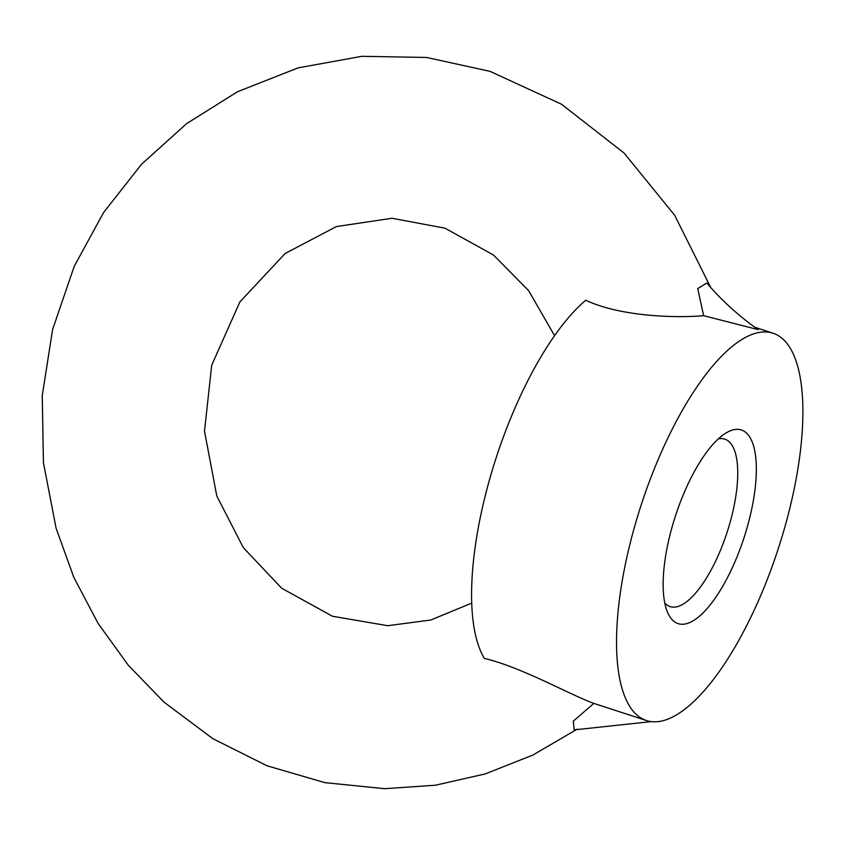 <?xml version="1.0" encoding="UTF-8"?>
<svg xmlns="http://www.w3.org/2000/svg" width="845" height="845" viewBox="0 0 845 845"><rect width="100%" height="100%" fill="white"/><g stroke="black" fill="none" stroke-linecap="round" stroke-linejoin="round"><path stroke-width="1.27" d="M634.711 526.213A203.74 71.952 108.1 0 0 646.552 720.574A203.74 71.952 108.1 0 0 778.118 549.176A203.74 71.952 108.1 0 0 772.879 333.162A203.74 71.952 108.1 0 0 634.711 526.213M758.155 329.634L703.631 315.671C676.38 318.195 620.346 316.6 585.754 300.239A203.74 71.952 108.1 0 0 489.73 478.946A203.74 71.952 108.1 0 0 484.396 658.424C521.513 667.106 570.026 694.875 594.056 703.452M651.199 721.619L574.146 729.89L573.29 721.165L593.01 704.107M672.219 526.541A101.875 35.976 108.1 0 0 667.561 612.34A101.875 35.976 108.1 0 0 743.917 538.022A101.875 35.976 108.1 0 0 726.045 432.967A101.875 35.976 108.1 0 0 672.219 526.541M703.631 315.671L697.716 288.578L706.769 283.001C721.588 300.387 738.678 315.903 758.049 329.571M664.783 603.003A88.091 31.107 108.1 0 0 670.148 606.615A88.091 31.107 108.1 0 0 727.027 532.508A88.091 31.107 108.1 0 0 724.767 439.125A88.091 31.107 108.1 0 0 718.303 438.882M772.879 333.162L754.838 327.279M646.552 720.574L593.422 703.251M577.283 729.119L532.857 755.071L485.241 773.914L435.471 785.216L384.633 788.691L324.818 782.628L266.967 765.76L212.834 738.657L164.036 702.174L128.324 665.258L98.062 623.367L73.832 577.378L56.097 528.252L43.422 462.606L42.25 395.618L52.612 329.508L74.18 266.418L103.65 212.433L141.411 164.405L186.428 123.771L237.456 91.756L298.053 67.885L361.882 56.309L426.662 57.471L490.047 71.35L561.566 104.262L624.128 153.093L674.659 215.264L710.782 287.596M554.552 335.666L528.653 290.691L493.512 255.032L444.956 228.171L392.017 218.274L336.437 226.566L285.156 253.468L239.885 301.918L211.704 365.22L204.501 431.13L216.795 496.004L243.349 547.687L281.755 588.278L332.423 616.237L387.76 625.712L430.813 620.008L471.763 603.098"/></g></svg>
